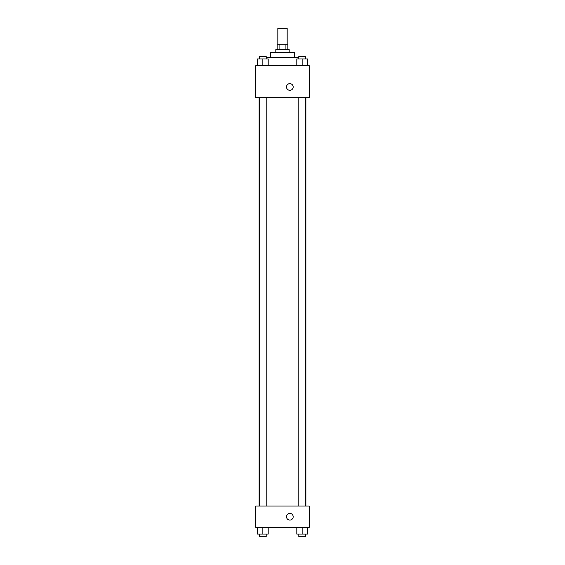 <?xml version="1.0" encoding="UTF-8"?>
<svg xmlns="http://www.w3.org/2000/svg" width="565" height="565" viewBox="0 0 565 565"><rect width="100%" height="100%" fill="white"/><g stroke="black" fill="none" stroke-linecap="round" stroke-linejoin="round"><path stroke-width="0.85" d="M287.168 44.268L287.168 28.25L277.832 28.25L277.832 44.268M279.075 49.607L279.075 44.268L277.161 44.268L277.161 49.607M279.075 44.268L287.839 44.268L287.839 49.607M285.925 49.607L285.925 44.268M275.826 52.277L275.826 49.607L289.174 49.607L289.174 52.277M270.487 57.609L270.487 52.277L294.513 52.277L294.513 57.609M266.193 57.609L298.807 57.609M255.804 65.618L309.196 65.618L309.196 97.653L255.804 97.653L255.804 65.618M286.504 86.975A3.333 3.333 0 0 1 291.512 84.086A3.333 3.333 0 0 1 291.512 89.863A3.333 3.333 0 0 1 286.504 86.975M255.804 506.056L309.196 506.056L309.196 527.406L255.804 527.406L255.804 506.056M289.845 520.068A3.333 3.333 0 0 1 286.949 515.061A3.333 3.333 0 0 1 292.734 515.061A3.333 3.333 0 0 1 289.845 520.068M296.809 527.406L296.809 534.08L307.487 534.08L307.487 527.406L307.487 534.08M302.148 534.08L302.148 527.406M305.481 534.08L305.481 536.75L298.807 536.75L298.807 534.08M257.513 527.406L257.513 534.08L268.191 534.08L268.191 527.406L268.191 534.08M262.852 534.08L262.852 527.406M266.193 534.08L266.193 536.75L259.519 536.75L259.519 534.08M296.809 65.618L296.809 58.944L307.487 58.944L307.487 65.618L307.487 58.944M302.148 65.618L302.148 58.944M305.481 58.944L305.481 56.281L298.807 56.281L298.807 58.944M257.513 65.618L257.513 58.944L268.191 58.944L268.191 65.618L268.191 58.944M262.852 65.618L262.852 58.944M266.193 58.944L266.193 56.281L259.519 56.281L259.519 58.944M305.884 506.056L305.884 97.653M259.116 506.056L259.116 97.653M298.807 97.653L298.807 506.056M305.481 97.653L305.481 506.056M266.193 506.056L266.193 97.653M259.519 506.056L259.519 97.653"/></g></svg>
